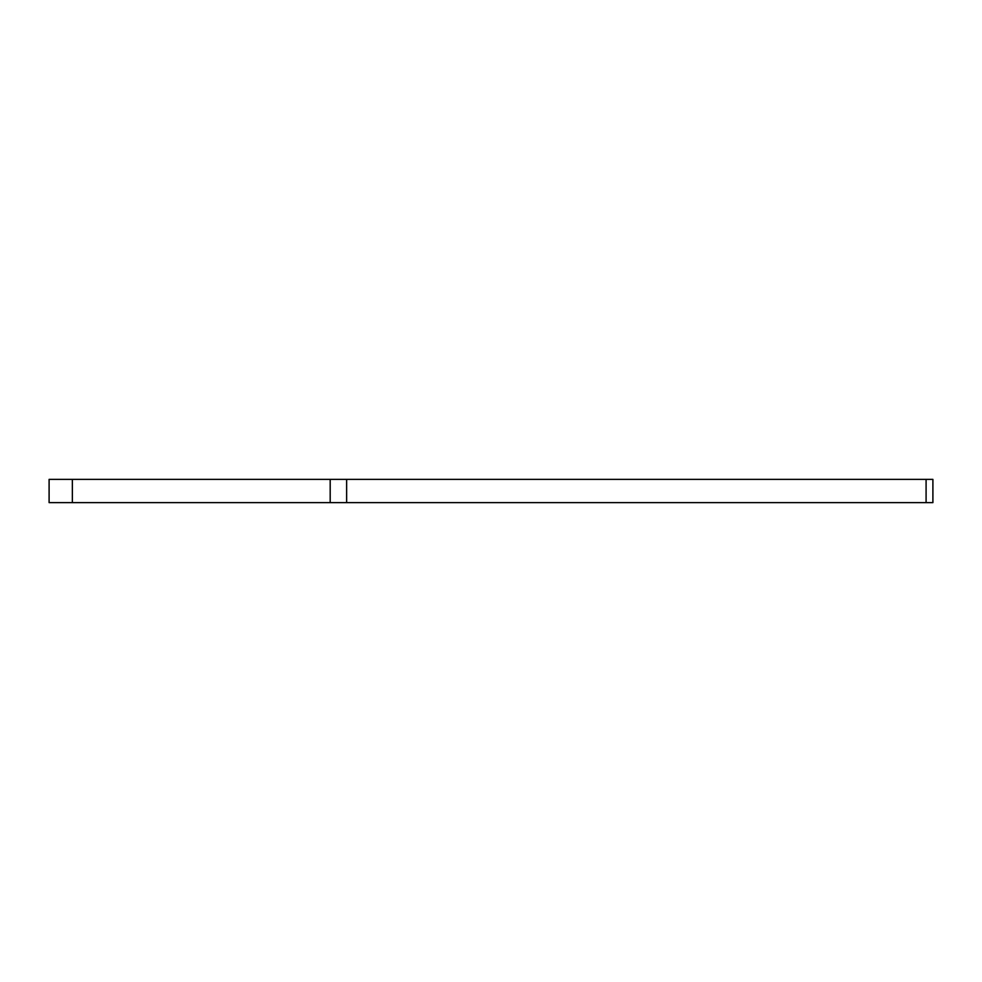 <?xml version="1.0" encoding="UTF-8"?>
<svg xmlns="http://www.w3.org/2000/svg" width="982" height="982" viewBox="0 0 982 982"><rect width="100%" height="100%" fill="white"/><g stroke="black" fill="none" stroke-linecap="round" stroke-linejoin="round"><path stroke-width="1.47" d="M926.087 502.624L926.087 479.376L932.9 479.376L932.9 502.624L49.1 502.624L49.1 479.376L72.361 479.376L72.361 502.624M330.185 502.624L330.185 479.376L72.361 479.376M330.185 479.376L346.634 479.376L346.634 502.624M926.087 479.376L346.634 479.376M932.9 502.624L932.9 479.376"/></g></svg>
